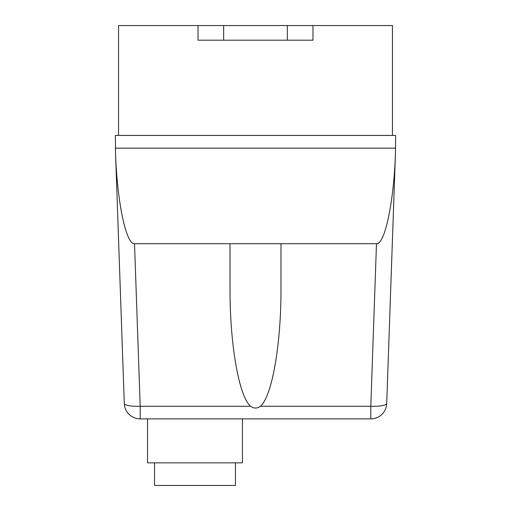 <?xml version="1.0" encoding="UTF-8"?>
<svg xmlns="http://www.w3.org/2000/svg" width="511" height="511" viewBox="0 0 511 511"><rect width="100%" height="100%" fill="white"/><g stroke="black" fill="none" stroke-linecap="round" stroke-linejoin="round"><path stroke-width="0.77" d="M235.437 462.838L235.437 485.45L154.539 485.45L154.539 462.838M242.444 418.886L242.444 462.838L147.532 462.838L147.532 418.886M230.02 243.715L376.479 243.715L370.807 406.271L370.807 418.886A15.924 15.924 0 0 0 386.718 403.518A15.924 3.309 -178 0 1 370.807 406.271L260.431 406.271C257.142 408.634 253.858 408.634 250.569 406.271C238.924 396.3 229.848 344.357 230.02 288.67L230.02 243.715L134.521 243.715C126.076 244.724 117.051 201.481 115.524 152.732L124.282 403.518A15.924 15.924 0 0 0 140.193 418.886L370.807 418.886M140.193 418.886L140.193 406.271A15.924 3.309 178 0 1 124.282 403.518M386.718 403.518L395.476 152.732C393.949 201.481 384.924 244.724 376.479 243.715M395.476 152.732L395.635 135.428L115.365 135.428L115.524 152.732M115.365 148.171L395.635 148.171M280.98 243.715L280.98 288.67C281.152 344.357 272.076 396.3 260.431 406.271M198.019 25.55L198.019 40.203L312.981 40.203L312.981 25.55L118.552 25.55L118.552 135.428M312.981 25.55L392.448 25.55L392.448 135.428M250.569 406.271L140.193 406.271L134.521 243.715M287.348 25.55L287.348 40.203M223.652 25.55L223.652 40.203"/></g></svg>
